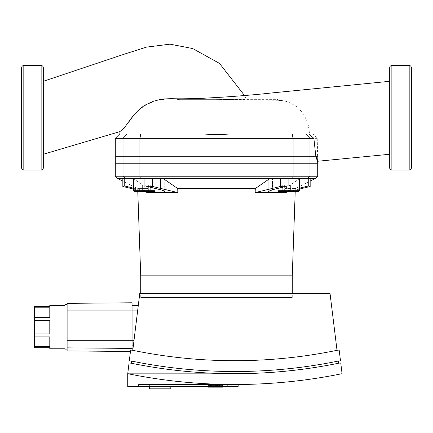 <?xml version="1.0" encoding="UTF-8"?>
<svg xmlns="http://www.w3.org/2000/svg" width="433" height="433" viewBox="0 0 433 433"><rect width="100%" height="100%" fill="white"/><g stroke="black" fill="none" stroke-linecap="round" stroke-linejoin="round"><path stroke-width="0.32" stroke-dasharray="2.17 1.62" d="M213.48 385.375L208.235 385.375L216.403 385.375L210.985 385.375L213.48 385.375L213.48 386.133L213.48 385.375M210.535 385.375L210.985 385.375L210.535 385.375L210.535 387.156L210.985 387.156L210.535 387.156M218.703 387.156L209.491 387.156L209.491 385.375L209.491 387.156L218.703 387.156L218.703 385.375M217.447 387.156L217.447 385.375L217.447 387.156M215.953 387.156L216.403 387.156L215.953 387.156L215.953 385.375L215.953 387.156M216.403 386.398L216.403 385.375L216.403 386.398M208.235 387.156L209.491 387.156L208.235 387.156M208.235 386.674L208.235 385.375M211.282 385.375L222.335 385.375L208.354 385.375L211.282 385.375L211.282 387.156L208.354 387.156L208.354 385.375L218.589 385.375L208.349 385.375L216.424 385.375L208.354 385.375L214.773 385.375L208.354 385.375L208.354 387.156L222.335 387.156L222.335 385.375L222.335 387.156L219.455 387.156L222.551 387.156M208.354 387.156L208.354 385.375L208.349 387.156L208.354 385.375L208.354 387.156L218.589 387.156L211.282 387.156M210.514 387.156L210.514 385.375L210.514 387.156M221.003 385.375L219.455 385.375L221.003 385.375M219.455 386.674L219.455 385.375M222.551 386.674L222.551 385.375M212.262 387.156L212.262 385.375L212.262 387.156M218.584 386.674L218.589 385.375M214.773 387.156L214.773 385.375M216.424 387.156L216.424 385.375M149.385 384.509L171.035 384.509L149.385 384.509L171.035 384.509L149.385 384.509L149.385 386.674L171.035 386.674L171.035 384.509L171.035 386.674L149.385 386.674L149.385 384.509M138.56 386.674L138.56 384.509L227.325 384.509L138.56 384.509L227.325 384.509L138.56 384.509L138.56 386.674L227.325 386.674L227.325 384.509L227.325 386.674L138.56 386.674L227.325 386.674L138.56 386.674L138.56 384.509L138.56 386.674M338.601 363.206A518.269 518.269 0 0 1 131.204 363.206L129.056 362.941L127.735 373.684A535.892 535.892 0 0 0 342.07 373.684L340.749 362.941L338.601 363.206A518.269 518.269 0 0 1 131.204 363.206A518.269 518.269 0 0 0 338.601 363.206L338.335 361.057A516.439 516.439 0 0 1 131.47 361.057A516.439 516.439 0 0 0 338.335 361.057A516.439 516.439 0 0 1 131.47 361.057L129.315 360.792L130.636 350.048L132.065 350.221L130.636 350.048L130.463 351.477L130.636 350.048L132.785 350.313A507.314 507.314 0 0 0 337.02 350.313A507.314 507.314 0 0 1 132.785 350.313A507.314 507.314 0 0 0 337.02 350.313L339.169 350.048L340.49 360.792L338.335 361.057M238.15 384.499L238.15 373.684L127.735 373.684L238.15 373.684L238.15 386.674L127.735 386.674L127.735 373.684M227.325 386.674L227.325 384.509L227.325 386.674M67.115 304.404L67.115 349.869L67.115 304.404M64.95 305.487L64.95 348.787L64.95 305.487M49.795 336.901L49.795 346.46L49.795 336.901L34.64 336.901L34.64 346.46L49.795 346.46L49.795 336.901M49.795 348.787L49.795 347.704L34.64 347.704L34.64 346.46M49.795 320.377L49.795 333.897L49.795 320.377L34.64 320.377L34.64 333.897L49.795 333.897L49.795 320.377M34.64 307.814L34.64 317.373L49.795 317.373L49.795 307.814L49.795 317.373L49.795 307.814L34.64 307.814L34.64 306.569L49.795 306.569L49.795 305.487M34.64 320.377L34.64 317.373M34.64 336.901L34.64 333.897M64.95 349.869L64.95 304.404M67.115 350.925L67.115 303.349L132.065 302.781L132.065 340.711L132.065 310.899L67.115 310.899M132.065 350.221L132.065 310.899L137.624 310.899L138.289 305.487L133.337 345.843L137.624 310.899M132.065 345.843L132.065 340.711L132.065 348.787L132.065 345.843L133.337 345.843L132.974 348.787L133.337 345.843M337.02 350.313L330.054 293.579L139.751 293.579L132.785 350.313M131.47 361.057L131.204 363.206M171.035 388.839L149.385 388.839M170.819 386.674L149.601 386.674L170.819 386.674L149.601 386.674L170.819 386.674L170.819 388.839M149.601 386.674L149.601 388.839M140.725 297.476L292.275 297.476L140.725 297.476L140.725 293.579M292.275 297.476L292.275 293.579M292.275 275.826L140.725 275.826L292.275 275.826M277.937 188.387L277.937 178.401L299.587 178.401L277.937 178.401L288.762 178.401L277.937 178.401L277.937 190.309A1.083 1.083 0 0 0 279.02 191.391L298.505 191.391M144.238 178.401L133.413 178.401L144.238 178.401M133.413 190.309L155.063 190.309A1.083 1.083 0 0 1 153.98 191.391L134.495 191.391M155.063 190.309L155.063 188.387M142.971 191.391L133.413 189.069L133.413 178.401M153.98 191.391L137.775 191.391L153.98 191.391M315.549 178.401L299.858 178.401L285.125 188.566L299.858 178.401L315.549 178.401L144.909 178.401L164.794 178.401L164.794 191.64L161.904 192.474L177.828 192.474L147.972 192.474L147.875 188.566L137.678 188.566L147.875 188.566L147.972 192.474L177.828 192.474L177.725 188.566L255.275 188.566L270.003 178.401L216.5 178.401L270.003 178.401M285.125 188.566L295.322 188.566L285.125 188.566L285.028 192.474L285.125 188.566M162.997 178.401L177.725 188.566M299.587 189.069L290.029 191.391M288.091 178.401L288.091 185.876L272.487 189.73L272.487 178.401L272.487 189.73L268.758 191.023L268.206 191.64L271.096 192.474L285.542 192.474L255.172 192.474L285.542 192.474L310.163 186.488L308.756 185.876L299.587 188.144M255.275 188.566L255.172 192.474L271.096 192.474M280.308 178.401L280.308 186.488L255.686 192.474M177.314 192.474L152.692 186.488L144.909 185.876L160.513 189.73L164.794 191.64L164.794 178.401L122.837 178.401L133.142 178.401L147.875 188.566L133.142 178.401L117.451 178.401M133.413 188.144L148.476 191.391L139.848 189.73L124.244 185.876L122.837 186.488L147.458 192.474L161.904 192.474M290.381 191.391L282.722 191.391L290.381 191.391L290.381 184.896L282.722 184.896L294.797 184.896L282.722 184.896L290.381 184.896L290.381 191.391M150.278 191.391L138.203 191.391L150.278 191.391L150.278 184.896L138.203 184.896L150.278 184.896L138.203 184.896L150.278 184.896L150.278 191.391L145.856 191.391L145.856 184.896L145.856 191.391L139.821 191.391L139.821 184.896L139.821 191.391L138.203 191.391L138.203 184.896L138.203 191.391L142.619 191.391L142.619 184.896L142.619 191.391L148.66 191.391L148.66 184.896L148.66 191.391M294.797 191.391L294.797 184.896L294.797 191.391L293.179 191.391L293.179 184.896L293.179 191.391L287.144 191.391L287.144 184.896L287.144 191.391L282.722 191.391L282.722 184.896L282.722 191.391M284.34 191.391L284.34 184.896L284.34 191.391M293.152 189.73L284.524 191.391L293.152 189.73L293.152 178.401L293.152 189.73M288.091 185.876L280.308 186.488M308.756 178.401L308.756 185.876M122.837 178.401L122.837 186.488M144.909 178.401L144.909 185.876M124.244 178.401L124.244 185.876M310.163 178.401L310.163 181.108L295.322 188.566L295.225 191.391M152.692 178.401L152.692 186.488M115.286 176.236L317.714 176.236M115.286 156.751L317.714 156.751L317.714 161.238L317.248 138.349L312.897 134.019L119.844 134.019M317.248 138.349L115.286 138.349M119.616 134.019L312.897 134.019M229.896 134.019L308.945 134.019M171.143 98.681L179.219 99.363L276.968 99.363L277.158 100.31L216.5 99.363L177.725 99.363L170.526 98.865L159.923 99.79L155.772 100.775L146.673 104.515L140.801 108.483L136.373 112.596L133.077 116.347L124.087 128.612L119.941 131.6A35.571 35.571 0 0 0 119.849 134.019L203.321 134.019M317.714 163.246L115.286 163.246M317.329 161.282L317.714 157.525M170.856 98.87L254.382 99.796C273.093 100.488 279.106 99.141 288.178 101.977L282.424 100.656L277.158 100.31L277.585 100.277L277.585 99.363L276.968 99.363M288.178 101.977L296.34 106.242L298.759 108.293L303.652 114.323L306.873 120.823L308.35 125.489L309.627 134.019M389.7 167.901L389.7 67.662M411.35 117.781L411.35 167.901M43.3 67.662L43.3 167.901M43.3 117.803L43.3 81.301L43.3 117.803M21.65 167.901L21.65 117.781M200.939 99.363L246.215 99.363L244.558 95.574M216.5 99.363L277.585 99.363M210.985 386.133L210.985 385.375L210.985 386.133M210.985 387.156L210.985 386.398L210.985 387.156M213.48 386.398L213.48 387.156L213.48 386.398M211.439 387.156L211.439 385.375M215.677 387.156L215.677 385.375M215.51 387.156L215.51 385.375M132.065 348.408L67.115 347.872M133.965 340.711L67.115 340.711M277.937 190.309L299.587 190.309L288.762 190.309L299.587 190.309L299.587 178.401M160.513 178.401L160.513 189.73L160.513 178.401M139.848 189.73L139.848 178.401L139.848 189.73M123.026 156.751L123.026 176.236L125.148 178.401M139.908 156.751L139.908 176.236L140.341 178.401M293.092 156.751L293.092 176.236L292.659 178.401M309.974 156.751L309.974 176.236L307.852 178.401M23.815 65.497L23.815 170.066M41.135 170.066L41.135 65.497M409.185 170.066L409.185 65.497M391.865 65.497L391.865 170.066M127.27 134.019L123.026 138.349L123.026 163.246M140.774 134.019L139.908 138.349L139.908 163.246M292.226 134.019L293.092 138.349L293.092 163.246M305.73 134.019L309.974 138.349L309.974 163.246M137.775 191.391L137.678 188.566L122.837 181.108M268.206 178.401L268.206 191.64L268.206 178.401"/><path stroke-width="0.65" d="M222.551 386.674L222.551 387.156L208.235 387.156L208.235 386.674M219.455 387.156L219.455 386.674M218.584 387.156L218.584 386.674L218.589 387.156M208.354 387.156L208.354 386.674L208.349 387.156M342.07 373.684A535.892 535.892 0 0 1 127.735 373.684L129.056 362.941L131.204 363.206A518.269 518.269 0 0 0 338.601 363.206L340.749 362.941L342.07 373.684M238.15 384.499L238.15 386.674L127.735 386.674L127.735 373.684M67.115 349.869L64.95 349.869L64.95 304.404L67.115 304.404M34.64 307.814L49.795 307.814L49.795 317.373L34.64 317.373L34.64 306.569L49.795 306.569L49.795 305.487L64.95 305.487M34.64 317.373L34.64 320.377L49.795 320.377L49.795 333.897L34.64 333.897L34.64 336.901L49.795 336.901L49.795 346.46L34.64 346.46L34.64 347.704L49.795 347.704L49.795 348.787L64.95 348.787M34.64 346.46L34.64 336.901M34.64 333.897L34.64 320.377M137.624 310.899L67.115 310.899L67.115 303.349L132.065 302.781L132.065 350.221M67.115 310.899L67.115 350.925L130.463 351.477M130.636 350.048L132.785 350.313A507.314 507.314 0 0 0 337.02 350.313L339.169 350.048L340.49 360.792L338.335 361.057A516.439 516.439 0 0 1 131.47 361.057L129.315 360.792L130.636 350.048M132.065 305.487L138.289 305.487L132.065 305.487M132.785 350.313L139.751 293.579L330.054 293.579L337.02 350.313M131.204 363.206L131.47 361.057M338.335 361.057L338.601 363.206M170.819 386.674L170.819 388.839L171.035 386.674M149.601 386.674L149.601 388.839L149.385 386.674M149.601 388.839L170.819 388.839M140.725 293.579L140.725 275.826L292.275 275.826L295.225 191.391L298.505 191.391L295.225 191.391M292.275 293.579L292.275 275.826L140.725 275.826L137.775 191.391L134.495 191.391L137.775 191.391M299.587 178.401L299.587 190.309L277.937 190.309L277.937 188.387M277.937 190.309A1.083 1.083 0 0 0 279.02 191.391L298.505 191.391A1.083 1.083 0 0 0 299.587 190.309A1.083 1.083 0 0 1 298.505 191.391M133.413 178.401L133.413 190.309A1.083 1.083 0 0 0 134.495 191.391L153.98 191.391A1.083 1.083 0 0 0 155.063 190.309L133.413 190.309L133.413 189.069L122.837 186.488L124.244 185.876L133.413 188.144M133.413 190.309A1.083 1.083 0 0 0 134.495 191.391M270.003 178.401L255.275 188.566L177.725 188.566L177.828 192.474L161.904 192.474L164.794 191.64L164.242 191.023L161.985 190.13L144.909 185.876L152.692 186.488L177.314 192.474M177.725 188.566L162.997 178.401M122.837 181.108L117.451 178.401L152.692 178.401L152.692 186.488M152.692 178.401L280.308 178.401L280.308 186.488L288.091 185.876L272.487 189.73L268.206 191.64L271.096 192.474L255.686 192.474L280.308 186.488M280.308 178.401L310.163 178.401L310.163 186.488L299.587 189.069M290.029 191.391L285.542 192.474L274.1 192.474L284.524 191.391L271.096 192.474M255.686 192.474L255.172 192.474L255.275 188.566M161.904 192.474L148.476 191.391L158.9 192.474L147.458 192.474L142.971 191.391M122.837 178.401L122.837 186.488M150.278 191.391L148.66 191.391M294.797 191.391L282.722 191.391M299.587 188.144L308.756 185.876L310.163 186.488L310.163 181.108L315.549 178.401L317.714 176.236L115.286 176.236L117.451 178.401M288.091 178.401L288.091 185.876M308.756 178.401L308.756 185.876M310.163 178.401L315.549 178.401M124.244 178.401L124.244 185.876M144.909 178.401L144.909 185.876M317.714 156.751L115.286 156.751L115.286 176.236M23.815 170.066A2.165 2.165 0 0 1 21.65 167.901L21.65 67.662A2.165 2.165 0 0 1 23.815 65.497L23.815 170.066L41.135 170.066A2.165 2.165 0 0 0 43.3 167.901L43.3 67.662A2.165 2.165 0 0 0 41.135 65.497L41.135 170.066M391.865 65.497L391.865 170.066A2.165 2.165 0 0 1 389.7 167.901L389.7 67.662A2.165 2.165 0 0 1 391.865 65.497L409.185 65.497A2.165 2.165 0 0 1 411.35 67.662L411.35 117.781M409.185 65.497L409.185 170.066A2.165 2.165 0 0 0 411.35 167.901L411.35 67.662M313.871 138.349L308.945 134.019L229.896 134.019L216.5 134.695L203.321 134.019L119.616 134.019L115.286 138.349L313.871 138.349L315.711 155.279L317.329 161.282L389.7 154.262M115.286 138.349L115.286 163.246L317.714 163.246L317.714 161.238L317.714 176.236M389.7 81.301L271.247 92.998C259.432 94.34 244.082 95.671 225.203 96.992L202.785 98.291C189.99 98.811 179.446 98.941 171.143 98.681L164.432 98.913L159.901 99.541L152.67 101.468L144.617 105.327L140.303 108.423L134.073 114.572L124.125 128.071L119.952 131.556L119.844 134.019M21.65 117.781L21.65 67.662M177.725 99.363L179.219 99.363M132.065 348.408L67.115 347.872M133.965 340.711L67.115 340.711M132.065 345.843L133.337 345.843M125.148 178.401L123.026 176.236L123.026 156.751M140.341 178.401L139.908 176.236L139.908 156.751M292.659 178.401L293.092 176.236L293.092 156.751M307.852 178.401L309.974 176.236L309.974 156.751M309.974 163.246L309.974 138.349L305.73 134.019M292.226 134.019L293.092 138.349L293.092 163.246M140.774 134.019L139.908 138.349L139.908 163.246M127.27 134.019L123.026 138.349L123.026 163.246M132.974 348.787L132.065 348.787M155.063 188.387L155.063 190.309M391.865 170.066L409.185 170.066M41.135 65.497L23.815 65.497M244.558 95.574L219.488 63.397L192.69 48.55L169.996 44.161L146.511 47.121L125.083 53.908L43.3 81.301M43.3 154.262L119.941 131.6"/></g></svg>
